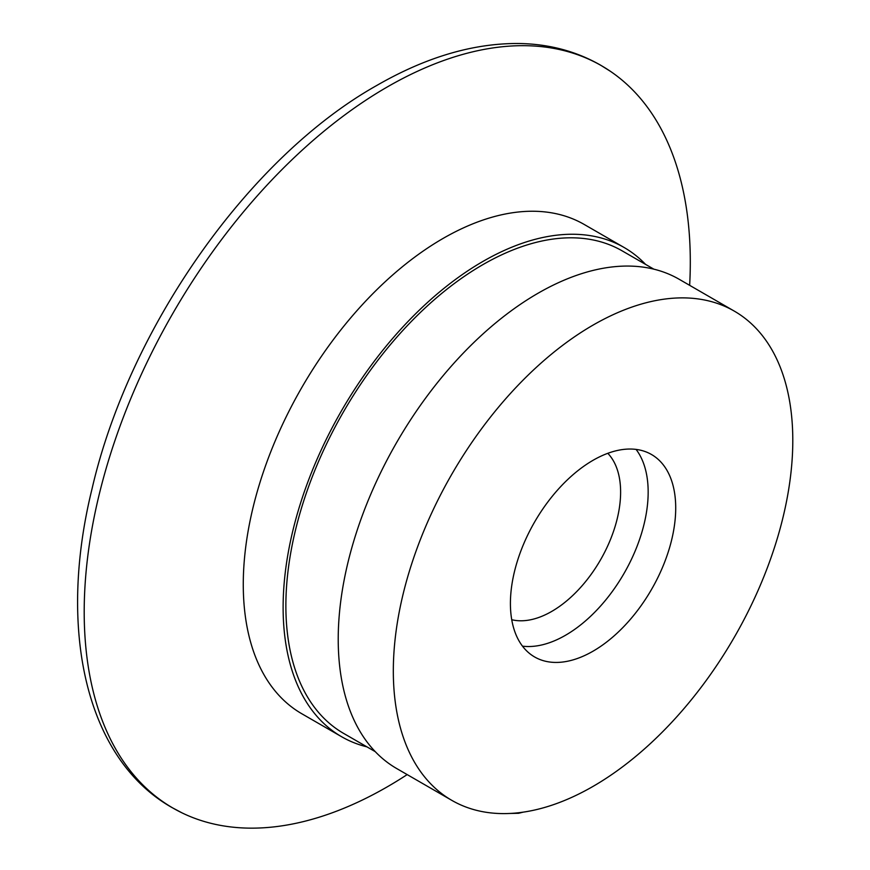 <?xml version="1.0" encoding="UTF-8"?>
<svg xmlns="http://www.w3.org/2000/svg" width="870" height="870" viewBox="0 0 870 870"><rect width="100%" height="100%" fill="white"/><g stroke="black" fill="none" stroke-linecap="round" stroke-linejoin="round"><path stroke-width="1.3" d="M653.87 269.178L622.148 250.854A278.574 160.841 120 0 0 482.861 264.654A278.574 160.841 120 0 0 300.868 510.135A278.574 160.841 120 0 0 343.574 733.366L375.296 751.68M511.734 619.712A97.407 56.235 120 0 0 551.732 611.414A97.407 56.235 120 0 0 612.969 532.94A97.407 56.235 120 0 0 607.804 453.313M689.649 285.327A428.584 247.439 120 0 0 610.37 71.286A428.584 247.439 120 0 0 387.248 86.978A428.584 247.439 120 0 0 104.889 472.856A428.584 247.439 120 0 0 182.167 812.95A428.584 247.439 120 0 0 387.248 786.85A428.584 247.439 120 0 0 407.182 774.594M645.529 264.349A282.478 163.082 120 0 0 624.094 247.482L584.248 224.482A282.478 163.082 120 0 0 443.015 238.467A282.478 163.082 120 0 0 258.477 487.385A282.478 163.082 120 0 0 301.781 713.737L341.627 736.738A282.478 163.082 120 0 0 366.944 746.862M624.094 247.482A282.478 163.082 120 0 0 482.861 261.478A282.478 163.082 120 0 0 298.323 510.396A282.478 163.082 120 0 0 341.627 736.738M734.291 311.112L679.198 279.292A282.478 163.082 120 0 0 537.964 293.288A282.478 163.082 120 0 0 353.427 542.206A282.478 163.082 120 0 0 396.72 768.558L451.824 800.367A282.478 163.082 120 0 0 593.057 786.382A282.478 163.082 120 0 0 777.595 537.453A282.478 163.082 120 0 0 734.291 311.112A282.478 163.082 120 0 0 593.057 325.097A282.478 163.082 120 0 0 408.53 574.015A282.478 163.082 120 0 0 451.824 800.367M593.057 651.173A116.884 67.479 120 0 0 669.421 548.176A116.884 67.479 120 0 0 651.5 454.51A116.884 67.479 120 0 0 593.057 460.295A116.884 67.479 120 0 0 516.704 563.303A116.884 67.479 120 0 0 534.615 656.959A116.884 67.479 120 0 0 593.057 651.173M509.592 813.461L518.618 813.287L518.781 812.721M518.618 813.287L523.109 812.156M522.489 646.16A116.884 67.479 120 0 0 565.511 635.263A116.884 67.479 120 0 0 637.579 544.957A116.884 67.479 120 0 0 636.079 449.409M610.37 71.286L600.735 65.25C576.266 51.243 549.013 43.989 518.977 43.5C473.323 43.141 425.898 57.137 376.688 85.51C248.82 157.383 129.043 327.751 91.981 489.06C57.126 630.598 86.282 759.195 172.129 807.632L182.167 812.95"/></g></svg>
